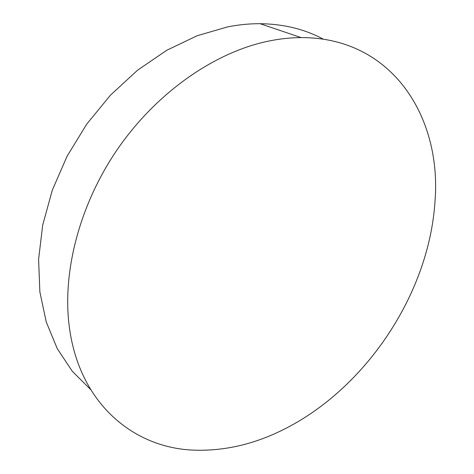 <?xml version="1.0" encoding="UTF-8"?>
<svg xmlns="http://www.w3.org/2000/svg" width="474" height="474" viewBox="0 0 474 474"><rect width="100%" height="100%" fill="white"/><g stroke="black" fill="none" stroke-linecap="round" stroke-linejoin="round"><path stroke-width="0.71" d="M434.978 201.616C428.958 295.687 363.191 392.638 278.054 432.175C250.817 444.926 223.224 450.928 195.27 450.187C136.085 448.748 81.09 406.218 69.773 330.206C61.436 275.317 78.453 206.243 117.392 149.381C156.444 92.596 214.236 52.549 267.656 41.291C279.115 38.88 290.254 37.647 301.079 37.594C393.26 37.405 441.922 118.53 434.978 201.616M90.641 389.563L72.273 371.261L57.253 348.615L46.251 321.994L39.875 291.978L38.595 259.343L42.701 225.067L52.264 190.281L67.101 156.213L86.748 124.093L110.531 95.09L137.549 70.217L166.789 50.25L197.184 35.722L227.68 26.876C238.76 24.701 249.573 23.641 260.113 23.7C283.713 24.032 304.77 29.187 323.286 39.164M301.079 37.594L260.113 23.7"/></g></svg>
